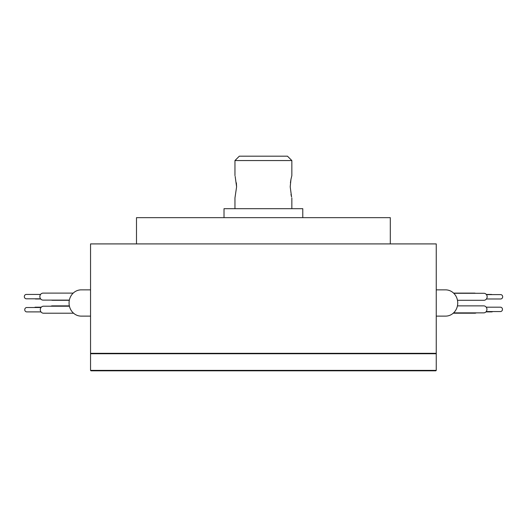 <?xml version="1.0" encoding="UTF-8"?>
<svg xmlns="http://www.w3.org/2000/svg" width="527" height="527" viewBox="0 0 527 527"><rect width="100%" height="100%" fill="white"/><g stroke="black" fill="none" stroke-linecap="round" stroke-linejoin="round"><path stroke-width="0.79" d="M436.251 243.915L90.545 243.915L90.545 353.321L436.251 353.321L436.251 243.915M390.303 243.915L390.303 217.658L136.493 217.658L136.493 243.915M486.289 294.428L491.236 294.428A2.187 2.022 90 0 1 492.034 294.606M453.589 293.111L474.491 293.111A3.498 3.234 90 0 1 475.506 293.289M476.289 312.873A3.498 3.234 90 0 1 474.913 313.209L453.227 313.209M492.732 311.562A2.187 2.022 90 0 1 491.658 311.892L485.947 311.892M436.251 316.121L445.605 316.121A13.129 12.128 90 0 0 457.732 302.992A13.129 12.128 90 0 0 445.605 289.863L436.251 289.863M457.436 305.871L483.7 305.871A3.498 3.234 90 0 1 486.935 309.375A3.498 3.234 90 0 1 483.7 312.873L453.589 312.873M486.223 307.188L500.446 307.188A2.187 2.022 90 0 1 502.468 309.375A2.187 2.022 90 0 1 500.446 311.562L486.223 311.562M453.773 293.289L483.905 293.289A3.498 3.234 90 0 1 487.139 296.793A3.498 3.234 90 0 1 483.905 300.291L457.476 300.291M486.428 294.606L500.65 294.606A2.187 2.022 90 0 1 502.672 296.793A2.187 2.022 90 0 1 500.65 298.98L486.428 298.98M40.572 298.802L26.35 298.802A2.187 2.022 -90 0 1 24.328 296.615A2.187 2.022 -90 0 1 26.35 294.428L40.572 294.428M69.36 300.113L43.095 300.113A3.498 3.234 -90 0 1 39.861 296.615A3.498 3.234 -90 0 1 43.095 293.111L73.207 293.111M73.576 313.209L43.517 313.209A3.498 3.234 -90 0 1 40.283 309.705A3.498 3.234 -90 0 1 43.517 306.207L69.432 306.207M40.994 311.892L26.772 311.892A2.187 2.022 -90 0 1 24.749 309.705A2.187 2.022 -90 0 1 26.772 307.518L40.994 307.518M90.545 316.121L81.198 316.121A13.129 12.128 -90 0 1 69.063 302.992A13.129 12.128 -90 0 1 81.198 289.863L90.545 289.863M50.928 306.207A3.498 3.234 -90 0 1 52.305 305.871L69.36 305.871M34.492 307.518A2.187 2.022 -90 0 1 35.559 307.188L41.271 307.188M51.494 300.113A3.498 3.234 -90 0 0 52.509 300.291L69.327 300.291M34.966 298.802A2.187 2.022 -90 0 0 35.764 298.98L40.711 298.98M291.846 160.551L234.956 160.551L239.33 156.176L287.465 156.176L291.846 160.551L291.846 175.649L290.97 179.259L290.206 186.808L291.576 196.979M291.556 196.907L290.976 194.397M290.423 182.77L290.97 179.266M236.379 182.862L236.597 186.808L235.174 176.453M224.015 217.658L224.015 208.692L302.781 208.692L302.781 217.658M234.956 208.692L234.956 197.968L236.597 186.808M90.98 370.824L90.545 370.382L436.251 370.382L435.816 370.824L90.98 370.824M435.816 353.321L436.251 353.755L436.251 370.382M90.98 353.321L90.545 353.755L90.545 370.382M436.251 353.755L90.545 353.755M291.846 208.692L291.846 197.968M234.956 175.649L234.956 160.551"/></g></svg>
